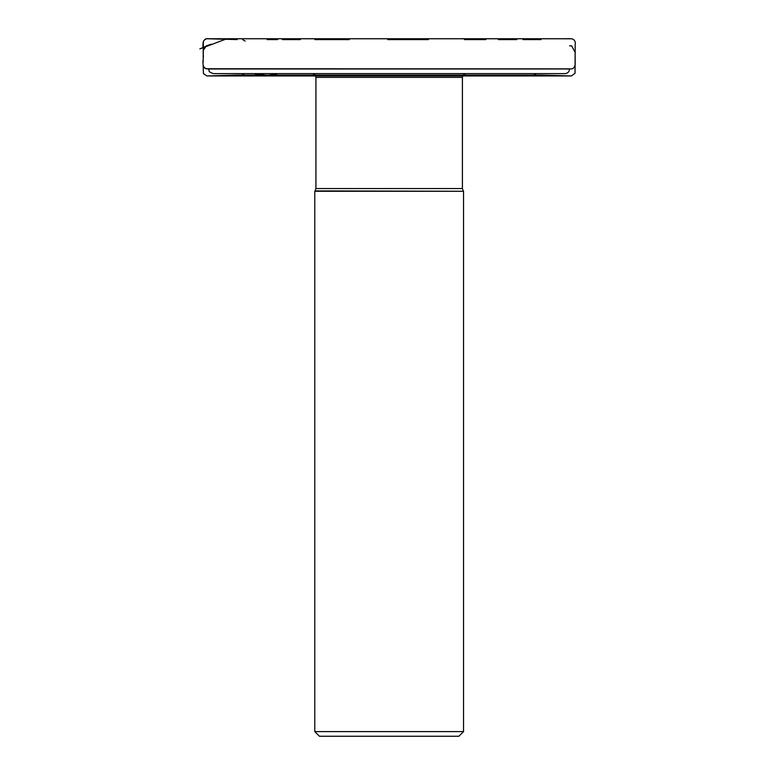 <?xml version="1.0" encoding="UTF-8"?>
<svg xmlns="http://www.w3.org/2000/svg" width="775" height="775" viewBox="0 0 775 775"><rect width="100%" height="100%" fill="white"/><g stroke="black" fill="none" stroke-linecap="round" stroke-linejoin="round"><path stroke-width="1.16" d="M208.746 68.975L569.586 68.975C569.315 71.804 567.765 73.354 564.936 73.625L213.396 73.625C207.032 71.416 209.638 70.351 208.746 68.975L206.983 68.859M315.929 188.557L462.404 188.557L462.404 77.345L315.929 77.345L315.929 188.557L315.096 190.902L463.537 191.27L314.795 191.27L314.795 731.6L463.537 731.6L463.537 191.27M314.795 731.6L319.445 736.25L458.887 736.25L463.537 731.6M462.404 77.345C462.627 75.088 463.867 73.848 466.124 73.625M203.166 65.09L203.399 73.518L206.906 75.95L257.135 75.95L254.762 73.625L267.753 75.407L277.072 73.625L276.084 75.127L241.877 75.136L244.59 73.625M245.103 41.075L242.672 39.593M203.166 55.19L203.166 57.176M203.166 59.83L203.166 62.494M203.166 65.013L203.476 66.631M204.803 68.21L207.061 68.859M207.371 68.849L208.504 68.791M237.218 39.593L206.935 38.75C200.328 40.213 204.203 48.98 203.166 53.804L203.341 41.337C206.402 37.742 204.096 38.944 216.273 38.75L571.32 38.75M315.657 75.95L257.135 75.95L274.534 75.117L315.212 75.146M463.237 190.902L462.404 188.557M315.929 77.345C315.706 75.088 314.466 73.848 312.209 73.625M206.935 38.75L571.892 38.779C574.653 39.699 575.748 41.714 575.166 44.824L575.166 64.877C573.655 70.128 571.262 68.723 567.6 68.859L206.024 68.752C200.618 66.117 204.203 58.6 203.166 53.804M536.552 39.573L538.325 39.583M538.267 39.583L541.105 39.593M540.601 39.593L536.62 39.593M536.591 39.593L536.087 39.593M535.418 39.593L522.951 39.593M516.867 39.593L498.383 39.593M485.925 39.593L464.409 39.593M428.439 39.593L387.742 39.593M349.283 39.593L314.873 39.593M300.38 39.593L282.362 39.593M277.605 39.593L267.104 39.593M226.881 38.75L199.834 48.893L211.168 44.194L206.334 45.88L203.166 50.491M315.192 75.127L237.043 75.117L206.935 75.95L571.466 75.95L575.04 73.179L575.147 52.419L571.621 45.841L569.586 45.832M462.675 75.95L571.398 75.95L542.219 75.136L237.247 75.117L536.455 75.136L533.743 73.625M463.121 75.146L541.076 75.117L463.14 75.127"/></g></svg>

